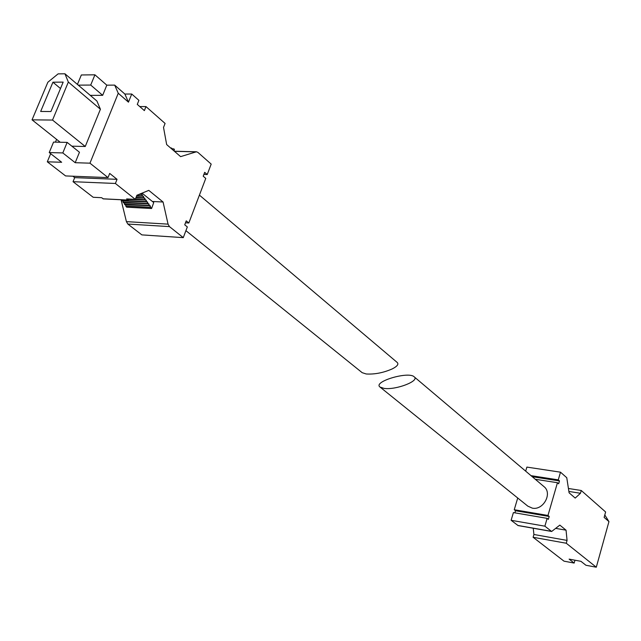 <?xml version="1.0" encoding="UTF-8"?>
<svg xmlns="http://www.w3.org/2000/svg" width="641" height="641" viewBox="0 0 641 641"><rect width="100%" height="100%" fill="white"/><g stroke="black" fill="none" stroke-linecap="round" stroke-linejoin="round"><path stroke-width="0.96" d="M384.031 388.382C395.93 390.257 420.192 380.778 414.15 376.796C408.573 371.059 372.581 381.715 380.017 387.052L384.031 388.382M414.15 376.796L543.961 486.615C552.742 493.193 543.336 510.613 532.294 508.137L527.831 506.15L380.017 387.052M596.298 567.213L566.259 543.239L567.069 540.411L566.051 530.179L559.833 525.115L551.653 531.477L544.874 526.173L547.134 518.353L548.375 519.354L549.209 516.47L547.975 515.46L557.446 482.721L558.664 483.779L559.489 480.926L558.271 479.869L560.498 472.185L566.764 477.713L569.096 492.801L575.201 498.081L580.474 493.274L581.259 490.501L605.625 511.983L604.118 517.391L608.95 521.606L596.298 567.213L585.954 565.274L580.954 561.324L569.112 559.12L574.168 563.07L574.969 560.21M566.259 543.239L533.104 537.278L564.008 561.163L574.168 563.07M608.95 521.606L604.8 514.955M533.104 537.278L533.913 534.49L567.069 540.411M555.835 528.4L566.051 530.179M533.913 534.49L533.24 528.24M551.653 531.477L518.088 525.572L511.117 520.292L544.874 526.173M511.117 520.292L513.401 512.584L547.134 518.353M514.899 512.84L515.516 510.741L549.209 516.47M515.516 510.741L514.242 509.731L547.975 515.46M535.275 479.268L557.446 482.721M514.242 509.731L517.72 498.009M532.246 476.704L559.489 480.926M531.004 475.654L558.271 479.869M525.676 471.151L526.878 467.097L560.498 472.185M568.928 491.447L580.474 493.274M568.551 488.498L581.259 490.501M199.415 195.12L397.212 362.469C398.918 364.192 397.252 366.348 392.196 368.928C383.302 372.798 374.632 374.48 366.195 373.975L362.173 372.677L185.922 230.664M47.306 161.804L61.656 162.269L49.229 152.558L53.556 142.094L67.145 142.398L79.46 152.246L75.197 162.702L89.964 163.175L108.025 177.589L65.582 175.93L47.306 161.804L50.663 153.68M55.438 142.142L56.584 139.361M131.734 94.027L128.464 102.167L124.867 94.043L131.734 94.027L138.897 100.341L137.278 104.395L144.369 110.613L145.972 106.582L165.082 123.441L163.519 127.415L166.66 144.57L180.61 156.636L196.442 151.773L197.901 152.39L211.185 164.104L207.227 174.528L204.687 172.325L203.213 176.203L205.761 178.398L188.831 222.988L186.227 220.865L184.728 224.823L187.332 226.938L183.27 237.635L141.861 234.886L127.839 224.054L126.413 221.626L121.069 199.76M103.313 198.822L101.582 197.692L93.201 197.284L73.042 181.699L115.396 183.47L117.047 179.32L109.691 173.415L108.025 177.589M72.866 176.219L74.701 177.637L73.042 181.699M128.464 102.167L118.256 93.249L114.675 85.109L106.807 85.165L102.664 95.333L90.71 85.053L94.924 74.813L106.807 85.165M89.964 163.175L118.256 93.249M183.27 237.635L169.456 226.61L168.054 224.142L163.07 202.011L148.784 190.377L136.902 195.257L135.299 199.351L115.396 183.47M64.941 73.787L68.339 82.064L52.538 120.059L32.05 119.835L47.851 82.24L58.107 73.875L64.941 73.787L96.927 101.046L100.413 109.25L85.253 146.493L71.864 146.172M90.253 95.357L102.664 95.333M75.197 162.702L62.81 152.935L67.145 142.398M49.229 152.558L62.81 152.935M128.833 199.031L128.2 200.112L126.638 198.926L135.299 199.351M145.972 106.582L139.754 106.566M77.425 84.428L81.335 74.973L94.924 74.813M124.867 94.043L114.675 85.109M185.497 222.788L188.831 222.988M121.293 199.928L121.79 199.952M152.398 201.474L163.07 202.011M203.894 174.408L207.227 174.528M172.149 148.736L174.376 149.185L174.112 151.02M169.865 147.342L170.354 147.767M170.642 148.015L171.564 148.039L171.299 148.584M171.564 148.039L172.741 149.457L173.342 148.768M142.062 193.133L153.736 202.564L151.588 208.509L150.603 207.283L125.724 205.969L126.509 207.059L151.388 208.381M126.934 207.083L126.509 207.059M125.788 204.775L125.724 205.969M124.418 202.893L124.819 204.719L150.202 205.721L150.603 207.283M149.706 206.017L149.257 205.384L124.362 204.094M123.04 201.01L123.457 202.844L148.848 203.822L149.257 205.384M148.359 204.118L147.911 203.477L123 202.211M121.814 199.792L122.094 200.962L147.494 201.923L147.911 203.477M147.005 202.211L146.557 201.57L121.638 200.329M128.665 199.463L146.132 200.024L146.557 201.57M145.651 200.304L145.203 199.663L135.363 199.183M135.836 197.973L144.77 198.117L145.203 199.663M144.297 198.389L143.84 197.749L136.076 197.372M136.549 196.162L143.4 196.202L143.84 197.749M142.935 196.466L142.478 195.826L136.781 195.553M138.929 194.423L142.03 194.287L142.478 195.826M141.565 194.544L140.908 193.614M74.701 177.637L117.047 179.32M78.266 85.141L90.71 85.053M68.339 82.064L100.413 109.25M52.538 120.059L85.253 146.493M32.05 119.835L60.206 142.246M52.931 82.2L63.179 82.112L50.911 111.526L40.663 111.462L52.931 82.2L60.494 88.53M517.752 525.42L551.332 531.325M103.017 198.806L128.056 200.056M127.839 224.054L169.456 226.61M126.413 221.626L168.054 224.142M174.472 151.332L195.785 151.861M174.344 151.22L196.442 151.773M126.718 207.187L151.588 208.509M103.161 198.87L128.2 200.112"/></g></svg>
